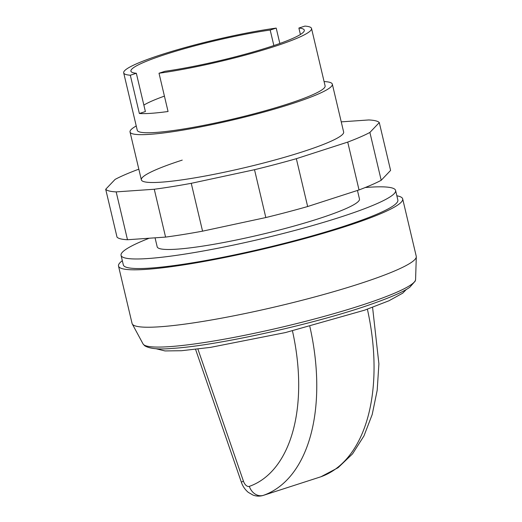 <?xml version="1.0" encoding="UTF-8"?>
<svg xmlns="http://www.w3.org/2000/svg" width="522" height="522" viewBox="0 0 522 522"><rect width="100%" height="100%" fill="white"/><g stroke="black" fill="none" stroke-linecap="round" stroke-linejoin="round"><path stroke-width="0.78" d="M365.204 187.535A141.051 16.215 166.7 0 1 395.598 190.458L397.855 200.024A141.051 16.215 166.7 0 1 342.38 226.783A141.051 16.215 166.7 0 1 200.513 261.45A141.051 16.215 166.7 0 1 123.322 264.922L121.058 255.356A141.051 16.215 166.7 0 1 149.207 238.228M395.598 190.458A141.051 16.215 166.7 0 1 340.116 217.217A141.051 16.215 166.7 0 1 198.249 251.885A141.051 16.215 166.7 0 1 121.058 255.356M396.864 195.809A146.003 16.782 166.7 0 1 402.677 198.889L416.249 256.302A146.003 16.782 166.7 0 1 416.302 256.824L415.584 279.531A140.079 16.097 166.7 0 1 415.571 279.688A140.079 16.097 166.7 0 1 360.434 305.605A140.079 16.097 166.7 0 1 169.67 346.634A140.079 16.097 166.7 0 1 143.152 344.083A140.079 16.097 166.7 0 1 143.067 343.946L132.262 323.966A146.003 16.782 166.7 0 1 132.079 323.477L118.507 266.063A146.003 16.782 166.7 0 1 122.324 260.706M416.302 256.824A146.003 16.782 166.7 0 1 358.823 284.001A146.003 16.782 166.7 0 1 213.968 319.536A146.003 16.782 166.7 0 1 132.262 323.966M402.677 198.889A146.003 16.782 166.7 0 1 345.251 226.587A146.003 16.782 166.7 0 1 198.406 262.468A146.003 16.782 166.7 0 1 118.507 266.063M357.453 190.445L359.475 198.993A103.93 11.947 166.7 0 1 318.596 218.711A103.93 11.947 166.7 0 1 214.059 244.257A103.93 11.947 166.7 0 1 157.181 246.815L155.06 237.823M324.084 81.556A103.93 11.947 166.7 0 1 332.331 84.166A103.93 11.947 166.7 0 1 291.452 103.885A103.93 11.947 166.7 0 1 186.915 129.43A103.93 11.947 166.7 0 1 130.037 131.988A103.93 11.947 166.7 0 1 136.242 125.965M300.411 34.491L298.884 28.044L304.907 26.1A96.511 11.092 166.7 0 1 311.53 28.462L325.102 85.876A96.511 11.092 166.7 0 1 287.146 104.185A96.511 11.092 166.7 0 1 190.08 127.903A96.511 11.092 166.7 0 1 137.26 130.278L123.688 72.865A96.511 11.092 166.7 0 1 161.65 54.556A96.511 11.092 166.7 0 1 276.21 28.097L279.844 43.483M311.53 28.462A96.511 11.092 166.7 0 1 273.574 46.771A96.511 11.092 166.7 0 1 159.014 73.23L168.058 111.506A96.511 11.092 166.7 0 1 139.361 113.496L130.311 75.22A96.511 11.092 166.7 0 1 123.688 72.865M298.884 28.044A89.086 10.238 166.7 0 1 304.306 30.165A89.086 10.238 166.7 0 1 257.144 50.81A89.086 10.238 166.7 0 1 165.037 71.279L159.014 73.23M139.361 113.496L145.384 111.551L136.34 73.276A89.086 10.238 166.7 0 1 130.918 71.155A89.086 10.238 166.7 0 1 178.074 50.517A89.086 10.238 166.7 0 1 270.187 30.041L273.854 45.558M143.863 105.105A89.086 10.238 166.7 0 1 164.423 96.12M270.187 30.041L276.21 28.097M130.311 75.22L136.34 73.276M182.23 160.11A103.93 11.947 -13.3 0 0 141.351 179.829A103.93 11.947 -13.3 0 0 161.213 182.178A103.93 11.947 -13.3 0 0 302.76 151.732A103.93 11.947 -13.3 0 0 343.639 132.014L332.331 84.166M369.896 132.438A141.051 16.215 166.7 0 1 347.724 142.095L296.346 158.688A141.051 16.215 166.7 0 1 254.514 169.709L191.254 183.313L202.562 231.161L265.828 217.55A141.051 16.215 -13.3 0 0 307.654 206.529L359.032 189.936A141.051 16.215 -13.3 0 0 381.204 180.286L390.593 170.42L379.285 122.579L369.896 132.438L381.204 180.286M254.514 169.709L265.828 217.55M296.346 158.688L307.654 206.529M347.724 142.095L359.032 189.936M341.238 121.861L368.813 119.949A141.051 16.215 166.7 0 1 379.285 122.579M191.254 183.313A141.051 16.215 166.7 0 1 154.271 189.245L116.171 191.894A141.051 16.215 166.7 0 1 105.698 189.264L115.094 179.405A141.051 16.215 166.7 0 1 137.266 169.748L138.845 169.239M105.698 189.264L117.013 237.112A141.051 16.215 -13.3 0 0 127.485 239.742L165.578 237.092A141.051 16.215 -13.3 0 0 202.562 231.161M116.171 191.894L127.485 239.742M154.271 189.245L165.578 237.092M367.39 309.207A173.219 98.697 72.1 0 1 320.73 476.834A12.867 10.57 70.6 0 0 320.945 476.762L338.073 467.712L352.552 453.853L363.971 435.903L372.206 414.507L377.191 390.28L378.9 363.854L372.577 307.341M320.945 476.762L263.29 495.391A19.797 11.282 -107.9 0 0 263.447 495.332L320.73 476.834A19.797 11.282 72.1 0 1 320.567 476.886A19.797 11.282 72.1 0 1 320.41 476.938M292.45 330.883A160.352 91.363 72.1 0 1 249.327 486.373A12.867 10.57 -109.4 0 0 263.447 495.332A173.219 98.697 -107.9 0 0 309.833 326.485M195.58 349.375L241.353 482.184A12.867 0.359 -19 0 1 243.461 481.238L197.91 349.094M249.327 486.373A6.93 3.948 72.1 0 1 243.461 481.238M406.351 289.436L402.749 293.142L388.936 300.776L364.624 310.166L285.488 332.56L210.451 347.384L181.486 350.725L164.991 350.934L155.765 348.67M415.571 279.688L415.29 280.993L409.809 287.224C403.741 291.739 390.025 297.703 368.676 305.109C313.546 324.286 216.245 345.779 172.567 348.383C158.969 349.649 149.684 348.781 144.725 345.779L143.152 344.083M241.353 482.184C242.71 486.217 245.027 489.61 248.302 492.37L253.026 495.091C256.419 496.357 259.839 496.455 263.29 495.391M130.037 131.988L141.351 179.829"/></g></svg>
